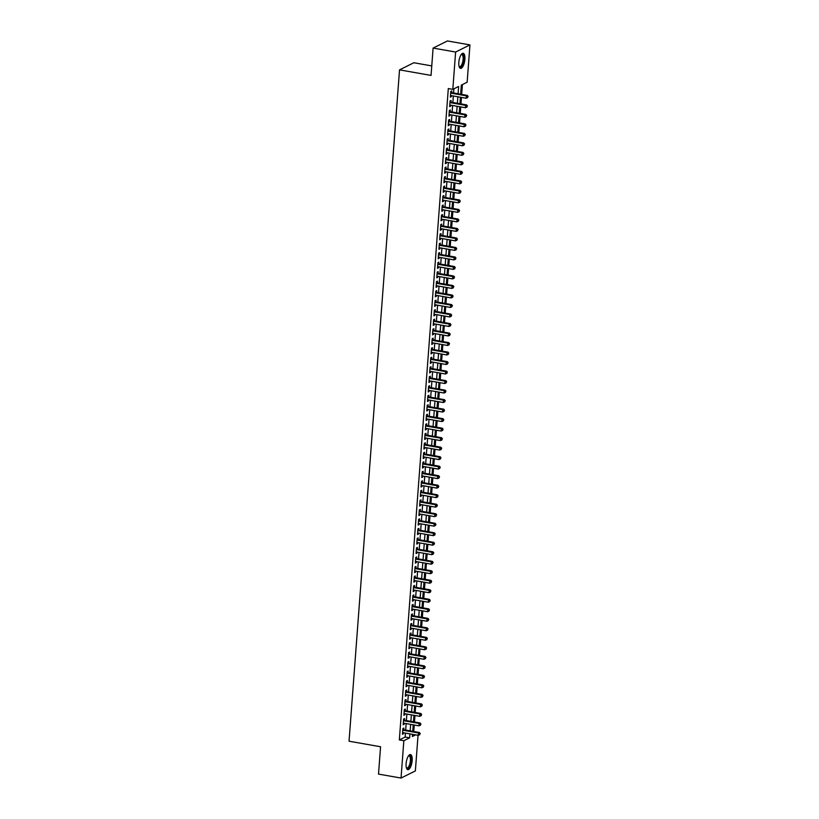 <?xml version="1.0" encoding="UTF-8"?>
<svg xmlns="http://www.w3.org/2000/svg" width="819" height="819" viewBox="0 0 819 819"><rect width="100%" height="100%" fill="white"/><g stroke="black" fill="none" stroke-linecap="round" stroke-linejoin="round"><path stroke-width="1.23" d="M406.111 763.625A7.668 2.815 -80 0 1 410.452 754.575A7.668 2.815 -80 0 1 412.152 760.626A7.668 2.815 -80 0 1 407.801 769.676A7.668 2.815 -80 0 1 406.111 763.625M458.835 62.326A7.668 2.815 -80 0 1 463.185 53.276A7.668 2.815 -80 0 1 464.875 59.326A7.668 2.815 -80 0 1 460.534 68.376A7.668 2.815 -80 0 1 458.835 62.326M431.767 65.899L413.851 62.746L399.529 69.871L349.048 741.215L380.569 746.754L378.511 774.098L401.034 778.05L403.839 740.724L409.654 737.837L409.95 733.885M399.529 69.871L431.05 75.409L433.108 48.075L447.44 40.95L469.952 44.902L467.147 82.228L461.332 85.115L460.657 94.205M413.769 731.5L414.25 725.01M414.475 721.989L414.967 715.499M415.192 712.479L415.683 705.988M415.909 702.968L416.4 696.488M416.625 693.468L417.117 686.977M417.342 683.957L417.823 677.467M418.059 674.446L418.54 667.956M418.765 664.936L419.256 658.445M419.482 655.425L419.973 648.935M420.198 645.915L420.69 639.424M420.915 636.404L421.406 629.924M421.631 626.904L422.113 620.413M422.348 617.393L422.829 610.902M423.054 607.882L423.546 601.392M423.771 598.372L424.262 591.881M424.488 588.861L424.979 582.37M425.204 579.35L425.696 572.86M425.921 569.84L426.402 563.359M426.638 560.339L427.119 553.849M427.344 550.829L427.835 544.338M428.061 541.318L428.552 534.827M428.777 531.807L429.269 525.317M429.494 522.297L429.985 515.806M430.21 512.786L430.702 506.306M430.927 503.286L431.408 496.795M431.644 493.775L432.125 487.285M432.35 484.264L432.841 477.774M433.067 474.754L433.558 468.263M433.783 465.243L434.275 458.753M434.5 455.733L434.991 449.242M435.217 446.222L435.698 439.742M435.933 436.722L436.414 430.231M436.64 427.211L437.131 420.72M437.356 417.7L437.848 411.21M438.073 408.19L438.564 401.699M438.789 398.679L439.281 392.188M439.506 389.168L439.987 382.678M440.223 379.658L440.704 373.177M440.929 370.157L441.421 363.667M441.646 360.647L442.137 354.156M442.362 351.136L442.854 344.645M443.079 341.625L443.57 335.135M443.796 332.115L444.277 325.624M444.512 322.604L444.993 316.114M445.229 313.093L445.71 306.613M445.935 303.593L446.427 297.102M446.652 294.082L447.143 287.592M447.369 284.572L447.86 278.081M448.085 275.061L448.577 268.571M448.802 265.551L449.283 259.06M449.518 256.04L450 249.549M450.225 246.529L450.716 240.049M450.941 237.029L451.433 230.538M451.658 227.518L452.149 221.028M452.375 218.008L452.866 211.517M453.091 208.497L453.572 202.006M453.808 198.986L454.289 192.496M454.514 189.476L455.006 182.995M455.231 179.975L455.722 173.485M455.948 170.465L456.439 163.974M456.664 160.954L457.156 154.463M457.381 151.443L457.862 144.953M458.097 141.933L458.579 135.442M458.804 132.422L459.295 125.931M459.52 122.911L460.012 116.431M460.237 113.411L460.728 106.92M460.954 103.9L461.445 97.41M461.67 94.39L462.407 84.582M418.038 735.308L415.366 770.925L401.034 778.05M403.736 729.739L403.859 728.071L402.897 728.552L402.467 734.264L403.429 733.783L403.511 732.759M404.453 720.229L404.576 718.57L403.613 719.051L403.183 724.754L404.146 724.272L404.228 723.249M405.17 710.718L405.292 709.059L404.32 709.541L403.9 715.243L404.862 714.762L404.944 713.738M405.886 701.207L406.009 699.549L405.036 700.03L404.606 705.732L405.579 705.251L405.651 704.227M406.593 691.697L406.726 690.038L405.753 690.519L405.323 696.222L406.296 695.74L406.367 694.717M407.309 682.196L407.442 680.528L406.47 681.009L406.04 686.711L407.012 686.23L407.084 685.216M408.026 672.686L408.149 671.017L407.186 671.498L406.756 677.211L407.719 676.729L407.801 675.706M408.742 663.175L408.865 661.506L407.903 661.987L407.473 667.7L408.435 667.219L408.517 666.195M409.459 653.664L409.582 652.006L408.62 652.487L408.19 658.189L409.152 657.708L409.234 656.684M410.176 644.154L410.299 642.495L409.326 642.976L408.896 648.679L409.869 648.198L409.95 647.174M410.892 634.643L411.015 632.985L410.043 633.466L409.613 639.168L410.585 638.687L410.657 637.663M411.599 625.143L411.732 623.474L410.759 623.955L410.329 629.657L411.302 629.176L411.373 628.163M412.315 615.632L412.438 613.963L411.476 614.445L411.046 620.147L412.018 619.666L412.09 618.652M413.032 606.121L413.155 604.453L412.192 604.934L411.762 610.646L412.725 610.165L412.807 609.141M413.749 596.611L413.871 594.942L412.909 595.423L412.479 601.136L413.441 600.655L413.523 599.631M414.465 587.1L414.588 585.442L413.615 585.923L413.185 591.625L414.158 591.144L414.24 590.12M415.182 577.59L415.305 575.931L414.332 576.412L413.902 582.114L414.875 581.633L414.946 580.61M415.888 568.079L416.021 566.42L415.049 566.902L414.619 572.604L415.591 572.123L415.663 571.099M416.605 558.578L416.728 556.91L415.765 557.391L415.335 563.093L416.308 562.612L416.38 561.599M417.321 549.068L417.444 547.399L416.482 547.88L416.052 553.583L417.014 553.101L417.096 552.088M418.038 539.557L418.161 537.888L417.199 538.37L416.769 544.082L417.731 543.601L417.813 542.577M418.755 530.047L418.878 528.378L417.905 528.859L417.485 534.572L418.448 534.09L418.529 533.067M419.471 520.536L419.594 518.877L418.622 519.359L418.192 525.061L419.164 524.58L419.236 523.556M420.178 511.025L420.311 509.367L419.338 509.848L418.908 515.55L419.881 515.069L419.952 514.045M420.894 501.515L421.027 499.856L420.055 500.337L419.625 506.04L420.597 505.558L420.669 504.535M421.611 492.014L421.734 490.346L420.771 490.827L420.342 496.529L421.304 496.048L421.386 495.034M422.328 482.504L422.45 480.835L421.488 481.316L421.058 487.018L422.02 486.537L422.102 485.524M423.044 472.993L423.167 471.324L422.194 471.805L421.775 477.518L422.737 477.037L422.819 476.013M423.761 463.482L423.884 461.814L422.911 462.295L422.481 468.007L423.454 467.526L423.525 466.502M424.477 453.972L424.6 452.313L423.628 452.794L423.198 458.497L424.17 458.016L424.242 456.992M425.184 444.461L425.317 442.803L424.344 443.284L423.914 448.986L424.887 448.505L424.959 447.481M425.9 434.95L426.023 433.292L425.061 433.773L424.631 439.475L425.604 438.994L425.675 437.97M426.617 425.45L426.74 423.781L425.778 424.262L425.348 429.965L426.31 429.484L426.392 428.47M427.334 415.939L427.457 414.271L426.494 414.752L426.064 420.464L427.027 419.983L427.108 418.959M428.05 406.429L428.173 404.76L427.201 405.241L426.771 410.954L427.743 410.473L427.825 409.449M428.767 396.918L428.89 395.26L427.917 395.741L427.487 401.443L428.46 400.962L428.532 399.938M429.473 387.407L429.606 385.749L428.634 386.23L428.204 391.932L429.176 391.451L429.248 390.428M430.19 377.897L430.313 376.238L429.351 376.72L428.921 382.422L429.893 381.941L429.965 380.917M430.907 368.386L431.029 366.728L430.067 367.209L429.637 372.911L430.599 372.43L430.681 371.406M431.623 358.886L431.746 357.217L430.784 357.698L430.354 363.401L431.316 362.919L431.398 361.906M432.34 349.375L432.463 347.706L431.49 348.188L431.07 353.9L432.033 353.419L432.115 352.395M433.056 339.865L433.179 338.196L432.207 338.677L431.777 344.389L432.749 343.908L432.821 342.885M433.763 330.354L433.896 328.695L432.923 329.177L432.493 334.879L433.466 334.398L433.538 333.374M434.479 320.843L434.613 319.185L433.64 319.666L433.21 325.368L434.183 324.887L434.254 323.863M435.196 311.333L435.319 309.674L434.357 310.155L433.927 315.858L434.889 315.376L434.971 314.353M435.913 301.832L436.036 300.163L435.073 300.645L434.643 306.347L435.606 305.866L435.688 304.852M436.629 292.322L436.752 290.653L435.78 291.134L435.36 296.836L436.322 296.355L436.404 295.342M437.346 282.811L437.469 281.142L436.496 281.623L436.066 287.336L437.039 286.855L437.111 285.831M438.052 273.3L438.185 271.632L437.213 272.113L436.783 277.825L437.755 277.344L437.827 276.32M438.769 263.79L438.902 262.131L437.93 262.612L437.5 268.315L438.472 267.833L438.544 266.81M439.486 254.279L439.608 252.621L438.646 253.102L438.216 258.804L439.179 258.323L439.26 257.299M440.202 244.768L440.325 243.11L439.363 243.591L438.933 249.293L439.895 248.812L439.977 247.788M440.919 235.268L441.042 233.599L440.079 234.08L439.649 239.783L440.612 239.302L440.694 238.288M441.636 225.757L441.758 224.089L440.786 224.57L440.356 230.272L441.328 229.791L441.41 228.777M442.352 216.247L442.475 214.578L441.502 215.059L441.072 220.772L442.045 220.291L442.117 219.267M443.059 206.736L443.192 205.067L442.219 205.549L441.789 211.261L442.762 210.78L442.833 209.756M443.775 197.225L443.898 195.567L442.936 196.048L442.506 201.75L443.478 201.269L443.55 200.245M444.492 187.715L444.615 186.056L443.652 186.537L443.222 192.24L444.185 191.759L444.267 190.735M445.208 178.204L445.331 176.546L444.369 177.027L443.939 182.729L444.901 182.248L444.983 181.224M445.925 168.704L446.048 167.035L445.075 167.516L444.645 173.218L445.618 172.737L445.7 171.724M446.642 159.193L446.764 157.524L445.792 158.006L445.362 163.708L446.335 163.227L446.406 162.213M447.348 149.682L447.481 148.014L446.509 148.495L446.079 154.207L447.051 153.726L447.123 152.703M448.065 140.172L448.188 138.503L447.225 138.984L446.795 144.697L447.768 144.216L447.839 143.192M448.781 130.661L448.904 129.003L447.942 129.484L447.512 135.186L448.474 134.705L448.556 133.681M449.498 121.151L449.621 119.492L448.658 119.973L448.228 125.676L449.191 125.194L449.273 124.171M450.215 111.64L450.337 109.981L449.365 110.463L448.945 116.165L449.907 115.684L449.989 114.66M450.931 102.14L451.054 100.471L450.081 100.952L449.651 106.654L450.624 106.173L450.696 105.16M458.077 93.755L458.63 86.466L452.815 89.353L448.31 88.565L399.334 739.936L405.149 737.049L405.446 733.097M405.671 730.077L406.152 723.586M406.388 720.566L406.869 714.076M407.104 711.056L407.586 704.575M407.811 701.555L408.302 695.065M408.527 692.045L409.019 685.554M409.244 682.534L409.735 676.044M409.961 673.023L410.452 666.533M410.677 663.513L411.158 657.022M411.394 654.002L411.875 647.512M412.1 644.492L412.592 638.011M412.817 634.991L413.308 628.501M413.534 625.481L414.025 618.99M414.25 615.97L414.742 609.479M414.967 606.459L415.448 599.969M415.683 596.949L416.165 590.458M416.39 587.438L416.881 580.947M417.106 577.927L417.598 571.447M417.823 568.427L418.314 561.936M418.54 558.916L419.031 552.426M419.256 549.406L419.737 542.915M419.973 539.895L420.454 533.404M420.679 530.384L421.171 523.894M421.396 520.874L421.887 514.383M422.113 511.363L422.604 504.883M422.829 501.863L423.321 495.372M423.546 492.352L424.027 485.862M424.262 482.841L424.744 476.351M424.979 473.331L425.46 466.84M425.685 463.82L426.177 457.33M426.402 454.31L426.894 447.819M427.119 444.799L427.61 438.319M427.835 435.298L428.327 428.808M428.552 425.788L429.033 419.297M429.269 416.277L429.75 409.787M429.975 406.767L430.466 400.276M430.692 397.256L431.183 390.765M431.408 387.745L431.9 381.255M432.125 378.235L432.616 371.754M432.841 368.734L433.323 362.244M433.558 359.224L434.039 352.733M434.265 349.713L434.756 343.222M434.981 340.202L435.473 333.712M435.698 330.692L436.189 324.201M436.414 321.181L436.906 314.701M437.131 311.681L437.612 305.19M437.848 302.17L438.329 295.679M438.554 292.659L439.045 286.169M439.271 283.149L439.762 276.658M439.987 273.638L440.479 267.148M440.704 264.127L441.195 257.637M441.421 254.617L441.912 248.137M442.137 245.116L442.618 238.626M442.854 235.606L443.335 229.115M443.56 226.095L444.052 219.605M444.277 216.585L444.768 210.094M444.993 207.074L445.485 200.583M445.71 197.563L446.201 191.073M446.427 188.053L446.908 181.572M447.143 178.552L447.624 172.062M447.85 169.042L448.341 162.551M448.566 159.531L449.058 153.04M449.283 150.02L449.774 143.53M450 140.51L450.491 134.019M450.716 130.999L451.197 124.508M451.433 121.488L451.914 115.008M452.139 111.988L452.631 105.497M452.856 102.477L453.347 95.987M453.572 92.967L453.89 88.821M451.638 92.629L451.771 90.96L450.798 91.441L450.368 97.154L451.341 96.673L451.412 95.649M433.108 48.075L455.62 52.027L469.952 44.902M399.334 739.936L403.839 740.724M452.815 89.353L455.62 52.027M410.176 730.865L410.657 724.375M410.892 721.355L411.373 714.874M411.599 711.854L412.09 705.364M412.315 702.344L412.807 695.853M413.032 692.833L413.523 686.342M413.749 683.322L414.24 676.832M414.465 673.812L414.946 667.321M415.182 664.301L415.663 657.821M415.888 654.801L416.38 648.31M416.605 645.29L417.096 638.8M417.321 635.779L417.813 629.289M418.038 626.269L418.529 619.778M418.755 616.758L419.236 610.268M419.471 607.248L419.952 600.757M420.178 597.737L420.669 591.257M420.894 588.237L421.386 581.746M421.611 578.726L422.102 572.235M422.328 569.215L422.819 562.725M423.044 559.705L423.536 553.214M423.761 550.194L424.242 543.703M424.477 540.683L424.959 534.193M425.184 531.173L425.675 524.692M425.9 521.672L426.392 515.182M426.617 512.162L427.108 505.671M427.334 502.651L427.825 496.16M428.05 493.14L428.532 486.65M428.767 483.63L429.248 477.139M429.473 474.119L429.965 467.629M430.19 464.608L430.681 458.128M430.907 455.108L431.398 448.617M431.623 445.597L432.115 439.107M432.34 436.087L432.821 429.596M433.056 426.576L433.538 420.086M433.763 417.066L434.254 410.575M434.479 407.555L434.971 401.064M435.196 398.044L435.688 391.564M435.913 388.544L436.404 382.053M436.629 379.033L437.111 372.543M437.346 369.523L437.827 363.032M438.063 360.012L438.544 353.521M438.769 350.501L439.26 344.011M439.486 340.991L439.977 334.51M440.202 331.49L440.694 325M440.919 321.98L441.41 315.489M441.636 312.469L442.117 305.978M442.352 302.958L442.833 296.468M443.059 293.448L443.55 286.957M443.775 283.937L444.267 277.446M444.492 274.426L444.983 267.946M445.208 264.926L445.7 258.435M445.925 255.415L446.406 248.925M446.642 245.905L447.123 239.414M447.348 236.394L447.839 229.904M448.065 226.883L448.556 220.393M448.781 217.373L449.273 210.882M449.498 207.862L449.989 201.382M450.215 198.362L450.696 191.871M450.931 188.851L451.412 182.361M451.638 179.341L452.129 172.85M452.354 169.83L452.846 163.339M453.071 160.319L453.562 153.829M453.787 150.809L454.279 144.318M454.504 141.298L454.995 134.818M455.221 131.798L455.702 125.307M455.937 122.287L456.418 115.796M456.644 112.776L457.135 106.286M457.36 103.266L457.852 96.775M412.52 734.346L412.356 736.496L415.602 734.878M460.421 97.226L459.94 103.716M459.715 106.736L459.224 113.227M458.998 116.247L458.507 122.737M458.282 125.757L457.79 132.248M457.565 135.268L457.074 141.759M456.848 144.779L456.367 151.269M456.132 154.289L455.651 160.77M455.425 163.79L454.934 170.28M454.709 173.3L454.217 179.791M453.992 182.811L453.501 189.302M453.276 192.322L452.784 198.812M452.559 201.832L452.078 208.323M451.842 211.343L451.361 217.823M451.136 220.843L450.645 227.334M450.419 230.354L449.928 236.845M449.703 239.865L449.211 246.355M448.986 249.375L448.495 255.866M448.269 258.886L447.778 265.376M447.553 268.397L447.072 274.887M446.836 277.907L446.355 284.388M446.13 287.408L445.638 293.898M445.413 296.918L444.922 303.409M444.697 306.429L444.205 312.919M443.98 315.939L443.488 322.43M443.263 325.45L442.782 331.941M442.547 334.961L442.065 341.451M441.84 344.471L441.349 350.952M441.124 353.972L440.632 360.462M440.407 363.482L439.916 369.973M439.69 372.993L439.199 379.484M438.974 382.504L438.493 388.994M438.257 392.014L437.776 398.505M437.551 401.525L437.059 408.016M436.834 411.036L436.343 417.516M436.117 420.536L435.626 427.027M435.401 430.047L434.909 436.537M434.684 439.557L434.203 446.048M433.968 449.068L433.486 455.559M433.251 458.579L432.77 465.069M432.545 468.089L432.053 474.58M431.828 477.6L431.337 484.08M431.111 487.1L430.62 493.591M430.395 496.611L429.903 503.101M429.678 506.122L429.197 512.612M428.961 515.632L428.48 522.123M428.255 525.143L427.764 531.633M427.538 534.653L427.047 541.134M426.822 544.154L426.33 550.644M426.105 553.664L425.614 560.155M425.389 563.175L424.907 569.666M424.672 572.686L424.191 579.176M423.966 582.196L423.474 588.687M423.249 591.707L422.758 598.198M422.532 601.218L422.041 607.698M421.816 610.718L421.324 617.209M421.099 620.229L420.618 626.719M420.382 629.739L419.901 636.23M419.676 639.25L419.185 645.741M418.959 648.761L418.468 655.251M418.243 658.271L417.751 664.762M417.526 667.782L417.035 674.262M416.81 677.282L416.328 683.773M416.093 686.793L415.612 693.284M415.376 696.304L414.895 702.794M414.67 705.814L414.179 712.305M413.953 715.325L413.462 721.815M413.237 724.835L412.745 731.326M405.149 737.049L409.654 737.837M450.419 96.509L451.341 96.673M449.703 106.02L450.624 106.173M448.986 115.52L449.907 115.684M448.269 125.031L449.191 125.194M447.563 134.541L448.474 134.705M446.846 144.052L447.768 144.216M446.13 153.562L447.051 153.726M445.413 163.073L446.335 163.227M444.697 172.584L445.618 172.737M443.98 182.084L444.901 182.248M443.274 191.595L444.185 191.759M442.557 201.105L443.478 201.269M441.84 210.616L442.762 210.78M441.124 220.127L442.045 220.291M440.407 229.637L441.328 229.791M439.69 239.148L440.612 239.302M438.974 248.648L439.895 248.812M438.267 258.159L439.179 258.323M437.551 267.67L438.472 267.833M436.834 277.18L437.755 277.344M436.117 286.691L437.039 286.855M435.401 296.202L436.322 296.355M434.684 305.702L435.606 305.866M433.978 315.213L434.889 315.376M433.261 324.723L434.183 324.887M432.545 334.234L433.466 334.398M431.828 343.745L432.749 343.908M431.111 353.255L432.033 353.419M430.395 362.766L431.316 362.919M429.688 372.266L430.599 372.43M428.972 381.777L429.893 381.941M428.255 391.287L429.176 391.451M427.538 400.798L428.46 400.962M426.822 410.309L427.743 410.473M426.105 419.819L427.027 419.983M425.399 429.33L426.31 429.484M424.682 438.83L425.604 438.994M423.966 448.341L424.887 448.505M423.249 457.852L424.17 458.016M422.532 467.362L423.454 467.526M421.816 476.873L422.737 477.037M421.099 486.384L422.02 486.537M420.393 495.894L421.304 496.048M419.676 505.395L420.597 505.558M418.959 514.905L419.881 515.069M418.243 524.416L419.164 524.58M417.526 533.927L418.448 534.09M416.81 543.437L417.731 543.601M416.103 552.948L417.014 553.101M415.387 562.458L416.308 562.612M414.67 571.959L415.591 572.123M413.953 581.47L414.875 581.633M413.237 590.98L414.158 591.144M412.52 600.491L413.441 600.655M411.814 610.001L412.725 610.165M411.097 619.512L412.018 619.666M410.38 629.023L411.302 629.176M409.664 638.523L410.585 638.687M408.947 648.034L409.869 648.198M408.231 657.544L409.152 657.708M407.514 667.055L408.435 667.219M406.808 676.566L407.719 676.729M406.091 686.076L407.012 686.23M405.374 695.577L406.296 695.74M404.658 705.087L405.579 705.251M403.941 714.598L404.862 714.762M403.224 724.109L404.146 724.272M402.518 733.619L403.429 733.783M450.675 93.11L466.349 95.864L466.165 98.239L450.491 95.485M450.726 92.445A0.983 0.88 -116.4 0 0 450.921 92.496L467.311 95.383L466.349 95.864L467.751 96.632L467.68 97.584L467.751 96.632M468.14 96.447L467.311 95.383M466.165 98.239L467.68 97.584M461.21 54.566A6.634 2.437 -80 0 1 461.251 54.535A6.634 2.437 -80 0 1 463.749 59.398A6.634 2.437 -80 0 1 461.844 65.909A6.634 2.437 -80 0 1 459.142 66.544A6.634 2.437 -80 0 1 459.111 66.503M459.07 66.359A6.143 2.252 100 0 0 459.623 66.677A6.143 2.252 100 0 0 463.104 59.418A6.143 2.252 100 0 0 461.752 54.576A6.143 2.252 100 0 0 461.128 54.689M460.114 68.212A7.617 2.795 100 0 0 464.138 59.214A7.617 2.795 100 0 0 462.745 53.296M408.476 755.865A6.634 2.437 -80 0 1 408.517 755.824A6.634 2.437 -80 0 1 411.036 758.681A6.634 2.437 -80 0 1 409.295 766.912A6.634 2.437 -80 0 1 406.408 767.843A6.634 2.437 -80 0 1 406.378 767.792M406.347 767.649A6.143 2.252 100 0 0 406.889 767.976A6.143 2.252 100 0 0 408.783 766.471A6.143 2.252 100 0 0 410.411 759.96A6.143 2.252 100 0 0 409.019 755.876A6.143 2.252 100 0 0 408.394 755.988M407.391 769.512A7.617 2.795 100 0 0 409.428 767.638A7.617 2.795 100 0 0 411.445 759.95A7.617 2.795 100 0 0 410.012 754.596M449.959 102.621L465.632 105.375L465.448 107.75L449.785 104.996M450.01 101.955A0.983 0.88 -116.4 0 0 450.204 102.006L466.595 104.893L465.632 105.375L467.035 106.142L466.963 107.094L467.035 106.142M467.424 105.948L466.595 104.893M465.448 107.75L466.963 107.094M449.242 112.121L464.916 114.875L464.742 117.26L449.068 114.506M449.293 111.456A0.983 0.88 -116.4 0 0 449.488 111.517L465.888 114.394L464.916 114.875L466.328 115.653L466.257 116.605L466.328 115.653M466.707 115.459L465.888 114.394M464.742 117.26L466.257 116.605M448.525 121.632L464.199 124.386L464.025 126.761L448.351 124.017M448.577 120.966A0.983 0.88 -116.4 0 0 448.781 121.028L465.172 123.904L464.199 124.386L465.612 125.164L465.54 126.116L465.612 125.164M466.001 124.969L465.172 123.904M464.025 126.761L465.54 126.116M447.819 131.142L463.482 133.896L463.308 136.271L447.635 133.517M447.86 130.477A0.983 0.88 -116.4 0 0 448.065 130.538L464.455 133.415L463.482 133.896L464.895 134.674L464.823 135.626L464.895 134.674M465.284 134.48L464.455 133.415M463.308 136.271L464.823 135.626M447.102 140.653L462.776 143.407L462.592 145.782L446.918 143.028M447.154 139.988A0.983 0.88 -116.4 0 0 447.348 140.049L463.738 142.926L462.776 143.407L464.178 144.185L464.107 145.137L464.178 144.185M464.568 143.99L463.738 142.926M462.592 145.782L464.107 145.137M446.386 150.164L462.059 152.918L461.875 155.293L446.201 152.539M446.437 149.498A0.983 0.88 -116.4 0 0 446.631 149.56L463.022 152.436L462.059 152.918L463.462 153.685L463.39 154.637L463.462 153.685M463.851 153.501L463.022 152.436M461.875 155.293L463.39 154.637M445.669 159.674L461.343 162.428L461.158 164.803L445.495 162.049M445.72 159.009A0.983 0.88 -116.4 0 0 445.915 159.06L462.305 161.947L461.343 162.428L462.745 163.196L462.674 164.148L462.745 163.196M463.134 163.012L462.305 161.947M461.158 164.803L462.674 164.148M444.952 169.185L460.626 171.939L460.452 174.314L444.778 171.56M445.004 168.509A0.983 0.88 -116.4 0 0 445.198 168.571L461.599 171.458L460.626 171.939L462.039 172.707L461.967 173.659L462.039 172.707M462.418 172.512L461.599 171.458M460.452 174.314L461.967 173.659M444.236 178.685L459.909 181.439L459.735 183.825L444.062 181.071M444.287 178.02A0.983 0.88 -116.4 0 0 444.492 178.081L460.882 180.958L459.909 181.439L461.322 182.217L461.251 183.169L461.322 182.217M461.701 182.023L460.882 180.958M459.735 183.825L461.251 183.169M443.519 188.196L459.193 190.95L459.019 193.325L443.345 190.571M443.57 187.531A0.983 0.88 -116.4 0 0 443.775 187.592L460.165 190.469L459.193 190.95L460.606 191.728L460.534 192.68L460.606 191.728M460.995 191.533L460.165 190.469M459.019 193.325L460.534 192.68M442.813 197.707L458.476 200.46L458.302 202.836L442.629 200.082M442.864 197.041A0.983 0.88 -116.4 0 0 443.059 197.103L459.449 199.979L458.476 200.46L459.889 201.239L459.817 202.191L459.889 201.239M460.278 201.044L459.449 199.979M458.302 202.836L459.817 202.191M442.096 207.217L457.77 209.971L457.586 212.346L441.912 209.592M442.147 206.552A0.983 0.88 -116.4 0 0 442.342 206.613L458.732 209.49L457.77 209.971L459.172 210.749L459.101 211.691L459.172 210.749M459.561 210.555L458.732 209.49M457.586 212.346L459.101 211.691M441.38 216.728L457.053 219.482L456.869 221.857L441.206 219.103M441.431 216.062A0.983 0.88 -116.4 0 0 441.625 216.114L458.016 219.001L457.053 219.482L458.456 220.25L458.384 221.202L458.456 220.25M458.845 220.065L458.016 219.001M456.869 221.857L458.384 221.202M440.663 226.239L456.337 228.992L456.152 231.367L440.489 228.614M440.714 225.573A0.983 0.88 -116.4 0 0 440.909 225.624L457.309 228.511L456.337 228.992L457.739 229.76L457.667 230.712L457.739 229.76M458.128 229.576L457.309 228.511M456.152 231.367L457.667 230.712M439.946 235.749L455.62 238.503L455.446 240.878L439.772 238.124M439.998 235.073A0.983 0.88 -116.4 0 0 440.192 235.135L456.592 238.022L455.62 238.503L457.033 239.271L456.961 240.223L457.033 239.271M457.411 239.076L456.592 238.022M455.446 240.878L456.961 240.223M439.23 245.25L454.903 248.003L454.729 250.389L439.056 247.635M439.281 244.584A0.983 0.88 -116.4 0 0 439.486 244.646L455.876 247.522L454.903 248.003L456.316 248.781L456.244 249.734L456.316 248.781M456.705 248.587L455.876 247.522M454.729 250.389L456.244 249.734M438.523 254.76L454.187 257.514L454.013 259.889L438.339 257.135M438.564 254.095A0.983 0.88 -116.4 0 0 438.769 254.156L455.159 257.033L454.187 257.514L455.599 258.292L455.528 259.244L455.599 258.292M455.988 258.098L455.159 257.033M454.013 259.889L455.528 259.244M437.807 264.271L453.48 267.025L453.296 269.4L437.622 266.646M437.858 263.605A0.983 0.88 -116.4 0 0 438.052 263.667L454.443 266.544L453.48 267.025L454.883 267.803L454.811 268.755L454.883 267.803M455.272 267.608L454.443 266.544M453.296 269.4L454.811 268.755M437.09 273.781L452.764 276.535L452.579 278.91L436.906 276.157M437.141 273.116A0.983 0.88 -116.4 0 0 437.336 273.177L453.726 276.054L452.764 276.535L454.166 277.313L454.095 278.255L454.166 277.313M454.555 277.119L453.726 276.054M452.579 278.91L454.095 278.255M436.373 283.292L452.047 286.046L451.863 288.421L436.199 285.667M436.425 282.627A0.983 0.88 -116.4 0 0 436.619 282.678L453.009 285.565L452.047 286.046L453.45 286.814L453.378 287.766L453.45 286.814M453.839 286.63L453.009 285.565M451.863 288.421L453.378 287.766M435.657 292.803L451.33 295.557L451.156 297.932L435.483 295.178M435.708 292.137A0.983 0.88 -116.4 0 0 435.903 292.188L452.303 295.075L451.33 295.557L452.743 296.324L452.672 297.277L452.743 296.324M453.122 296.13L452.303 295.075M451.156 297.932L452.672 297.277M434.94 302.313L450.614 305.057L450.44 307.442L434.766 304.688M434.991 301.638A0.983 0.88 -116.4 0 0 435.196 301.699L451.586 304.576L450.614 305.057L452.027 305.835L451.955 306.787L452.027 305.835M452.416 305.641L451.586 304.576M450.44 307.442L451.955 306.787M434.234 311.814L449.897 314.568L449.723 316.953L434.05 314.199M434.275 311.148A0.983 0.88 -116.4 0 0 434.479 311.21L450.87 314.087L449.897 314.568L451.31 315.346L451.238 316.298L451.31 315.346M451.699 315.151L450.87 314.087M449.723 316.953L451.238 316.298M433.517 321.324L449.191 324.078L449.007 326.453L433.333 323.7M433.568 320.659A0.983 0.88 -116.4 0 0 433.763 320.72L450.153 323.597L449.191 324.078L450.593 324.856L450.522 325.808L450.593 324.856M450.982 324.662L450.153 323.597M449.007 326.453L450.522 325.808M432.801 330.835L448.474 333.589L448.29 335.964L432.616 333.21M432.852 330.17A0.983 0.88 -116.4 0 0 433.046 330.231L449.436 333.108L448.474 333.589L449.877 334.367L449.805 335.319L449.877 334.367M450.266 334.172L449.436 333.108M448.29 335.964L449.805 335.319M432.084 340.346L447.758 343.1L447.573 345.475L431.91 342.721M432.135 339.68A0.983 0.88 -116.4 0 0 432.33 339.742L448.72 342.618L447.758 343.1L449.16 343.878L449.088 344.819L449.16 343.878M449.549 343.683L448.72 342.618M447.573 345.475L449.088 344.819M431.367 349.856L447.041 352.61L446.867 354.985L431.193 352.231M431.418 349.191A0.983 0.88 -116.4 0 0 431.613 349.242L448.013 352.129L447.041 352.61L448.454 353.378L448.382 354.33L448.454 353.378M448.832 353.194L448.013 352.129M446.867 354.985L448.382 354.33M430.651 359.367L446.324 362.121L446.15 364.496L430.477 361.742M430.702 358.702A0.983 0.88 -116.4 0 0 430.907 358.753L447.297 361.64L446.324 362.121L447.737 362.889L447.665 363.841L447.737 362.889M448.126 362.694L447.297 361.64M446.15 364.496L447.665 363.841M429.944 368.867L445.608 371.621L445.434 374.007L429.76 371.253M429.985 368.202A0.983 0.88 -116.4 0 0 430.19 368.263L446.58 371.14L445.608 371.621L447.02 372.399L446.949 373.351L447.02 372.399M447.409 372.205L446.58 371.14M445.434 374.007L446.949 373.351M429.228 378.378L444.891 381.132L444.717 383.517L429.043 380.763M429.279 377.713A0.983 0.88 -116.4 0 0 429.473 377.774L445.864 380.651L444.891 381.132L446.304 381.91L446.232 382.862L446.304 381.91M446.693 381.715L445.864 380.651M444.717 383.517L446.232 382.862M428.511 387.889L444.185 390.643L444 393.018L428.327 390.264M428.562 387.223A0.983 0.88 -116.4 0 0 428.757 387.285L445.147 390.161L444.185 390.643L445.587 391.421L445.516 392.373L445.587 391.421M445.976 391.226L445.147 390.161M444 393.018L445.516 392.373M427.794 397.399L443.468 400.153L443.284 402.528L427.62 399.774M427.846 396.734A0.983 0.88 -116.4 0 0 428.04 396.795L444.43 399.672L443.468 400.153L444.871 400.931L444.799 401.883L444.871 400.931M445.26 400.737L444.43 399.672M443.284 402.528L444.799 401.883M427.078 406.91L442.751 409.664L442.577 412.039L426.904 409.285M427.129 406.244A0.983 0.88 -116.4 0 0 427.323 406.306L443.724 409.183L442.751 409.664L444.154 410.442L444.082 411.384L444.154 410.442M444.543 410.247L443.724 409.183M442.577 412.039L444.082 411.384M426.361 416.421L442.035 419.174L441.861 421.55L426.187 418.796M426.412 415.755A0.983 0.88 -116.4 0 0 426.607 415.806L443.007 418.693L442.035 419.174L443.448 419.942L443.376 420.894L443.448 419.942M443.826 419.758L443.007 418.693M441.861 421.55L443.376 420.894M425.645 425.931L441.318 428.685L441.144 431.06L425.471 428.306M425.696 425.266A0.983 0.88 -116.4 0 0 425.9 425.317L442.291 428.204L441.318 428.685L442.731 429.453L442.659 430.405L442.731 429.453M443.12 429.258L442.291 428.204M441.144 431.06L442.659 430.405M424.938 435.432L440.602 438.185L440.427 440.571L424.754 437.817M424.989 434.766A0.983 0.88 -116.4 0 0 425.184 434.828L441.574 437.704L440.602 438.185L442.014 438.964L441.943 439.916L442.014 438.964M442.403 438.769L441.574 437.704M440.427 440.571L441.943 439.916M424.222 444.942L439.895 447.696L439.711 450.071L424.037 447.328M424.273 444.277A0.983 0.88 -116.4 0 0 424.467 444.338L440.857 447.215L439.895 447.696L441.298 448.474L441.226 449.426L441.298 448.474M441.687 448.28L440.857 447.215M439.711 450.071L441.226 449.426M423.505 454.453L439.179 457.207L438.994 459.582L423.321 456.828M423.556 453.787A0.983 0.88 -116.4 0 0 423.751 453.849L440.141 456.726L439.179 457.207L440.581 457.985L440.509 458.937L440.581 457.985M440.97 457.79L440.141 456.726M438.994 459.582L440.509 458.937M422.788 463.963L438.462 466.717L438.278 469.092L422.614 466.339M422.839 463.298A0.983 0.88 -116.4 0 0 423.034 463.359L439.434 466.236L438.462 466.717L439.864 467.495L439.793 468.448L439.864 467.495M440.253 467.301L439.434 466.236M438.278 469.092L439.793 468.448M422.072 473.474L437.745 476.228L437.571 478.603L421.898 475.849M422.123 472.809A0.983 0.88 -116.4 0 0 422.317 472.87L438.718 475.747L437.745 476.228L439.158 476.996L439.086 477.948L439.158 476.996M439.537 476.812L438.718 475.747M437.571 478.603L439.086 477.948M421.355 482.985L437.029 485.739L436.855 488.114L421.181 485.36M421.406 482.319A0.983 0.88 -116.4 0 0 421.611 482.371L438.001 485.257L437.029 485.739L438.441 486.506L438.37 487.459L438.441 486.506M438.83 486.322L438.001 485.257M436.855 488.114L438.37 487.459M420.649 492.495L436.312 495.249L436.138 497.624L420.464 494.871M420.69 491.82A0.983 0.88 -116.4 0 0 420.894 491.881L437.285 494.768L436.312 495.249L437.725 496.017L437.653 496.969L437.725 496.017M438.114 495.823L437.285 494.768M436.138 497.624L437.653 496.969M419.932 501.996L435.606 504.75L435.421 507.135L419.748 504.381M419.983 501.33A0.983 0.88 -116.4 0 0 420.178 501.392L436.568 504.269L435.606 504.75L437.008 505.528L436.936 506.48L437.008 505.528M437.397 505.333L436.568 504.269M435.421 507.135L436.936 506.48M419.215 511.506L434.889 514.26L434.705 516.635L419.031 513.892M419.267 510.841A0.983 0.88 -116.4 0 0 419.461 510.902L435.851 513.779L434.889 514.26L436.292 515.038L436.22 515.99L436.292 515.038M436.681 514.844L435.851 513.779M434.705 516.635L436.22 515.99M418.499 521.017L434.172 523.771L433.988 526.146L418.325 523.392M418.55 520.352A0.983 0.88 -116.4 0 0 418.744 520.413L435.135 523.29L434.172 523.771L435.575 524.549L435.503 525.501L435.575 524.549M435.964 524.355L435.135 523.29M433.988 526.146L435.503 525.501M417.782 530.528L433.456 533.282L433.282 535.657L417.608 532.903M417.833 529.862A0.983 0.88 -116.4 0 0 418.028 529.924L434.428 532.8L433.456 533.282L434.869 534.06L434.797 535.012L434.869 534.06M435.247 533.865L434.428 532.8M433.282 535.657L434.797 535.012M417.066 540.038L432.739 542.792L432.565 545.167L416.891 542.413M417.117 539.373A0.983 0.88 -116.4 0 0 417.321 539.424L433.712 542.311L432.739 542.792L434.152 543.56L434.08 544.512L434.152 543.56M434.541 543.376L433.712 542.311M432.565 545.167L434.08 544.512M416.359 549.549L432.022 552.303L431.848 554.678L416.175 551.924M416.4 548.884A0.983 0.88 -116.4 0 0 416.605 548.935L432.995 551.822L432.022 552.303L433.435 553.071L433.364 554.023L433.435 553.071M433.824 552.886L432.995 551.822M431.848 554.678L433.364 554.023M415.642 559.06L431.316 561.814L431.132 564.189L415.458 561.435M415.694 558.384A0.983 0.88 -116.4 0 0 415.888 558.445L432.278 561.332L431.316 561.814L432.719 562.581L432.647 563.533L432.719 562.581M433.108 562.387L432.278 561.332M431.132 564.189L432.647 563.533M414.926 568.56L430.599 571.314L430.415 573.699L414.742 570.945M414.977 567.895A0.983 0.88 -116.4 0 0 415.172 567.956L431.562 570.833L430.599 571.314L432.002 572.092L431.93 573.044L432.002 572.092M432.391 571.897L431.562 570.833M430.415 573.699L431.93 573.044M414.209 578.071L429.883 580.825L429.699 583.2L414.035 580.446M414.26 577.405A0.983 0.88 -116.4 0 0 414.455 577.467L430.845 580.343L429.883 580.825L431.285 581.603L431.214 582.555L431.285 581.603M431.674 581.408L430.845 580.343M429.699 583.2L431.214 582.555M413.493 587.581L429.166 590.335L428.992 592.71L413.319 589.956M413.544 586.916A0.983 0.88 -116.4 0 0 413.738 586.977L430.139 589.854L429.166 590.335L430.579 591.113L430.507 592.065L430.579 591.113M430.958 590.919L430.139 589.854M428.992 592.71L430.507 592.065M412.776 597.092L428.45 599.846L428.276 602.221L412.602 599.467M412.827 596.427A0.983 0.88 -116.4 0 0 413.032 596.488L429.422 599.365L428.45 599.846L429.862 600.624L429.791 601.566L429.862 600.624M430.241 600.429L429.422 599.365M428.276 602.221L429.791 601.566M412.059 606.603L427.733 609.356L427.559 611.732L411.885 608.978M412.111 605.937A0.983 0.88 -116.4 0 0 412.315 605.988L428.706 608.875L427.733 609.356L429.146 610.124L429.074 611.076L429.146 610.124M429.535 609.94L428.706 608.875M427.559 611.732L429.074 611.076M411.353 616.113L427.016 618.867L426.842 621.242L411.169 618.488M411.404 615.448A0.983 0.88 -116.4 0 0 411.599 615.499L427.989 618.386L427.016 618.867L428.429 619.635L428.357 620.587L428.429 619.635M428.818 619.44L427.989 618.386M426.842 621.242L428.357 620.587M410.636 625.624L426.31 628.368L426.126 630.753L410.452 627.999M410.688 624.948A0.983 0.88 -116.4 0 0 410.882 625.01L427.272 627.886L426.31 628.368L427.713 629.146L427.641 630.098L427.713 629.146M428.102 628.951L427.272 627.886M426.126 630.753L427.641 630.098M409.92 635.124L425.593 637.878L425.409 640.263L409.746 637.51M409.971 634.459A0.983 0.88 -116.4 0 0 410.165 634.52L426.556 637.397L425.593 637.878L426.996 638.656L426.924 639.608L426.996 638.656M427.385 638.462L426.556 637.397M425.409 640.263L426.924 639.608M409.203 644.635L424.877 647.389L424.692 649.764L409.029 647.01M409.254 643.969A0.983 0.88 -116.4 0 0 409.449 644.031L425.849 646.908L424.877 647.389L426.279 648.167L426.208 649.119L426.279 648.167M426.668 647.972L425.849 646.908M424.692 649.764L426.208 649.119M408.486 654.146L424.16 656.899L423.986 659.275L408.312 656.521M408.538 653.48A0.983 0.88 -116.4 0 0 408.732 653.542L425.133 656.418L424.16 656.899L425.573 657.677L425.501 658.63L425.573 657.677M425.952 657.483L425.133 656.418M423.986 659.275L425.501 658.63M407.77 663.656L423.443 666.41L423.269 668.785L407.596 666.031M407.821 662.991A0.983 0.88 -116.4 0 0 408.026 663.052L424.416 665.929L423.443 666.41L424.856 667.188L424.785 668.13L424.856 667.188M425.245 666.994L424.416 665.929M423.269 668.785L424.785 668.13M407.063 673.167L422.727 675.921L422.553 678.296L406.879 675.542M407.104 672.501A0.983 0.88 -116.4 0 0 407.309 672.553L423.699 675.44L422.727 675.921L424.14 676.689L424.068 677.641L424.14 676.689M424.529 676.504L423.699 675.44M422.553 678.296L424.068 677.641M406.347 682.677L422.02 685.431L421.836 687.806L406.163 685.053M406.398 682.012A0.983 0.88 -116.4 0 0 406.593 682.063L422.983 684.95L422.02 685.431L423.423 686.199L423.351 687.151L423.423 686.199M423.812 686.005L422.983 684.95M421.836 687.806L423.351 687.151M405.63 692.178L421.304 694.932L421.12 697.317L405.446 694.563M405.681 691.512A0.983 0.88 -116.4 0 0 405.876 691.574L422.266 694.451L421.304 694.932L422.706 695.71L422.635 696.662L422.706 695.71M423.095 695.515L422.266 694.451M421.12 697.317L422.635 696.662M404.914 701.688L420.587 704.442L420.403 706.828L404.74 704.074M404.965 701.023A0.983 0.88 -116.4 0 0 405.159 701.084L421.55 703.961L420.587 704.442L421.99 705.22L421.918 706.173L421.99 705.22M422.379 705.026L421.55 703.961M420.403 706.828L421.918 706.173M404.197 711.199L419.871 713.953L419.697 716.328L404.023 713.574M404.248 710.534A0.983 0.88 -116.4 0 0 404.443 710.595L420.843 713.472L419.871 713.953L421.283 714.731L421.212 715.683L421.283 714.731M421.662 714.537L420.843 713.472M419.697 716.328L421.212 715.683M403.48 720.71L419.154 723.464L418.98 725.839L403.306 723.085M403.532 720.044A0.983 0.88 -116.4 0 0 403.736 720.106L420.127 722.982L419.154 723.464L420.567 724.242L420.495 725.194L420.567 724.242M420.956 724.047L420.127 722.982M418.98 725.839L420.495 725.194M402.774 730.22L418.437 732.974L418.263 735.349L402.59 732.596M402.815 729.555A0.983 0.88 -116.4 0 0 403.02 729.616L419.41 732.493L418.437 732.974L419.85 733.752L419.778 734.694L419.85 733.752M420.239 733.558L419.41 732.493M418.263 735.349L419.778 734.694"/></g></svg>

